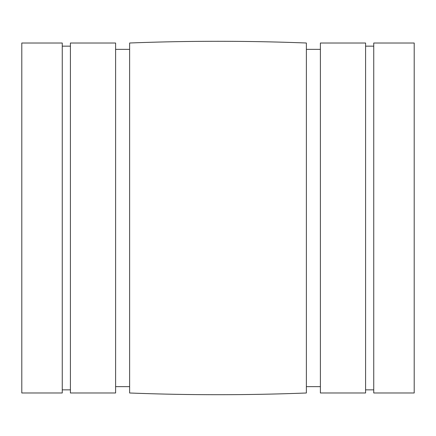<?xml version="1.0" encoding="UTF-8"?>
<svg xmlns="http://www.w3.org/2000/svg" width="436" height="436" viewBox="0 0 436 436"><rect width="100%" height="100%" fill="white"/><g stroke="black" fill="none" stroke-linecap="round" stroke-linejoin="round"><path stroke-width="0.65" d="M414.2 392.983L414.2 43.017L373.745 43.017L373.745 392.983L414.2 392.983M365.591 43.017L365.591 392.983L320.389 392.983L320.389 43.017L365.591 43.017M306.372 43.006L306.372 392.994A2281.354 2281.354 0 0 1 129.628 392.994L129.628 43.006A2281.354 2281.354 0 0 1 306.372 43.006M115.611 43.017L115.611 392.983L70.409 392.983L70.409 43.017L115.611 43.017M62.255 43.017L62.255 392.983L21.8 392.983L21.8 43.017L62.255 43.017M373.745 389.849L365.591 389.849M320.389 386.645L306.372 386.645M320.389 49.355L306.372 49.355M115.611 49.355L129.628 49.355M115.611 386.645L129.628 386.645M62.255 46.151L70.409 46.151M62.255 389.849L70.409 389.849M373.745 46.151L365.591 46.151"/></g></svg>
